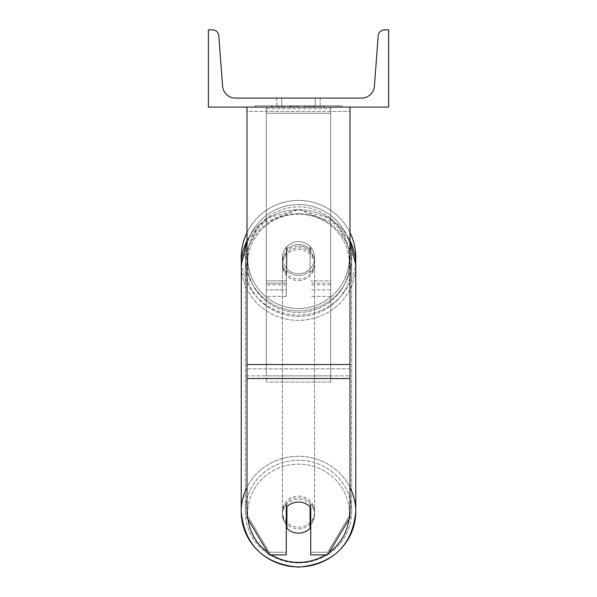 <?xml version="1.0" encoding="UTF-8"?>
<svg xmlns="http://www.w3.org/2000/svg" width="597" height="597" viewBox="0 0 597 597"><rect width="100%" height="100%" fill="white"/><g stroke="black" fill="none" stroke-linecap="round" stroke-linejoin="round"><path stroke-width="0.45" stroke-dasharray="2.98 2.24" d="M310.731 249.934L310.731 251.598A16.089 15.544 180 0 0 298.5 246.158A16.089 15.544 0 0 1 310.731 251.598L310.731 249.934A16.089 15.544 0 0 0 298.5 244.494A16.089 15.544 0 0 0 286.269 249.934L286.269 247.255A16.089 16.089 0 0 1 310.731 247.255L310.731 249.934A16.089 15.544 180 0 0 298.5 244.494A16.089 15.544 180 0 0 286.269 249.934L286.269 251.598A16.089 15.544 180 0 1 298.5 246.158A16.089 15.544 0 0 0 286.269 251.598L286.269 296.336L286.269 247.255L286.269 280.881L266.314 280.881L266.314 289.896L266.314 107.094L266.314 296.336L266.314 107.094L266.314 296.336L266.314 108.758L330.686 108.758L266.314 108.758L266.314 107.094L266.314 289.896L266.314 107.094L266.314 280.881L286.269 280.881L266.314 280.881L286.269 280.881L286.269 289.896L266.314 289.896L286.269 289.896L286.269 283.217L266.314 283.217L286.269 283.217L286.269 249.934L286.269 296.336L286.269 247.255A16.089 16.089 0 0 1 310.731 247.255A16.089 16.089 0 0 0 286.269 247.255A16.089 16.089 0 0 1 310.731 247.255L310.731 249.934M330.686 280.881L330.686 107.094L266.314 107.094L330.686 107.094L330.686 289.896L330.686 107.094L266.314 107.094L330.686 107.094L330.686 296.336L330.686 284.881L310.731 284.881L330.686 284.881L330.686 107.094L330.686 289.896L330.686 107.094L266.314 107.094L330.686 107.094L330.686 280.881L310.731 280.881L330.686 280.881M349.991 364.498L349.991 111.445L349.991 373.2L349.991 364.498L247.009 364.498L247.009 378.528L247.009 373.2L247.009 375.864L349.991 375.864L349.991 373.2L349.991 517.592L327.693 554.897L327.693 552.232L349.991 514.927L349.991 517.592L349.991 375.864L247.009 375.864L247.009 517.592L247.009 514.927L269.307 552.232L269.307 554.897L286.269 554.897L286.269 504.823L286.269 554.897L286.269 552.232L269.307 552.232L269.307 554.897L247.009 517.592L247.009 514.927L269.307 552.232L286.269 552.232L286.269 504.823A16.089 15.544 180 0 1 298.5 499.383A16.089 15.544 180 0 1 310.731 504.823L310.731 554.897L327.693 554.897L327.693 552.232L310.731 552.232L310.731 554.897L310.731 504.823L310.731 552.232L327.693 552.232L349.991 514.927L349.991 107.094L247.009 107.094L247.009 368.849L247.009 107.094L247.009 111.445L349.991 111.445L349.991 107.094L247.009 107.094M298.5 502.047A16.089 15.544 180 0 1 310.731 507.487L310.731 504.823A16.089 15.544 0 0 0 298.5 499.383A16.089 15.544 0 0 0 286.269 504.823L286.269 507.487A16.089 15.544 180 0 1 298.5 502.047A16.089 15.544 0 0 0 286.911 506.808L286.911 528.382A16.089 15.544 0 0 0 298.5 533.136A16.089 15.544 0 0 0 310.089 528.382L310.089 525.382A16.089 15.544 0 0 0 314.589 514.592A16.089 15.544 0 0 0 310.089 503.808L310.089 506.808A16.089 15.544 0 0 0 298.5 502.047M247.009 364.498L247.009 111.445L349.991 111.445L349.991 107.094M241.21 257.71A57.29 57.29 0 0 0 298.5 315A57.29 57.29 0 0 0 355.79 257.71A57.29 57.29 0 0 0 298.5 200.428A57.29 57.29 0 0 0 241.21 257.71A57.29 57.29 0 0 1 298.5 200.428A57.29 57.29 0 0 1 355.79 257.71M247.009 240.688L268.157 217.912L298.5 209.48L337.641 224.465L355.67 261.426A57.29 57.29 0 0 1 298.5 315A57.29 57.29 0 0 1 241.33 261.426L259.359 224.465L298.5 209.48L328.843 217.912L349.991 240.688M314.589 257.71A16.089 16.089 0 0 1 310.089 268.881L310.089 246.546A16.089 16.089 0 0 0 286.911 246.546L286.911 268.881A16.089 16.089 0 0 1 282.411 257.71A16.089 16.089 0 0 0 298.5 273.807A16.089 16.089 0 0 0 314.589 257.71A16.089 16.089 0 0 1 286.911 268.881A16.089 16.089 0 0 0 310.089 268.881L310.089 246.546A16.089 16.089 0 0 1 314.589 257.71A16.089 16.089 0 0 0 298.5 241.621A16.089 16.089 0 0 0 282.411 257.71A16.089 16.089 0 0 0 298.5 273.807A16.089 16.089 0 0 0 314.589 257.71A16.089 16.089 0 0 0 298.5 241.621A16.089 16.089 0 0 0 282.411 257.71A16.089 16.089 0 0 1 286.911 246.546L286.911 268.881A16.089 16.089 0 0 1 286.911 246.546L286.911 268.881L286.911 246.546A16.089 16.089 0 0 1 314.589 257.71A16.089 16.089 0 0 1 298.5 273.807A16.089 16.089 0 0 1 282.411 257.71A16.089 16.089 0 0 0 298.5 273.807A16.089 16.089 0 0 0 314.589 257.71A16.089 16.089 0 0 0 298.5 241.621A16.089 16.089 0 0 0 282.411 257.71A16.089 16.089 0 0 1 298.5 241.621A16.089 16.089 0 0 1 314.589 257.71M247.009 232.606A57.29 57.29 0 0 1 349.991 232.606A57.29 57.29 0 0 0 247.009 232.606M245.33 257.71A53.17 53.17 0 0 1 298.5 204.547A53.17 53.17 0 0 1 351.67 257.71A53.17 53.17 0 0 0 298.5 204.547A53.17 53.17 0 0 0 245.33 257.71A53.17 53.17 0 0 0 298.5 310.88A53.17 53.17 0 0 0 351.67 257.71A53.17 53.17 0 0 1 298.5 310.88A53.17 53.17 0 0 1 245.33 257.71M298.5 528.808A16.089 15.544 0 0 0 314.589 513.263A16.089 15.544 0 0 0 298.5 497.719A16.089 15.544 0 0 0 282.411 513.263A16.089 15.544 0 0 0 298.5 528.808A16.089 15.544 180 0 0 314.589 513.263A16.089 15.544 180 0 0 298.5 497.719A16.089 15.544 180 0 0 282.411 513.263A16.089 15.544 180 0 0 298.5 528.808M310.731 524.696A16.089 15.544 180 0 0 314.589 514.592A16.089 15.544 180 0 0 310.089 503.808L310.089 525.382M298.5 278.911A16.089 15.544 0 0 0 314.589 263.367A16.089 15.544 0 0 0 298.5 247.822A16.089 15.544 0 0 0 282.411 263.367A16.089 15.544 0 0 0 298.5 278.911A16.089 15.544 180 0 0 314.589 263.367A16.089 15.544 180 0 0 298.5 247.822A16.089 15.544 180 0 0 282.411 263.367A16.089 15.544 180 0 0 298.5 278.911M310.089 249.248A16.089 15.544 0 0 0 298.5 244.494A16.089 15.544 0 0 0 286.911 249.248L286.911 251.247A16.089 15.544 0 0 0 282.411 262.038A16.089 15.544 0 0 0 286.911 272.822L286.911 270.822A16.089 15.544 0 0 0 298.5 275.583A16.089 15.544 0 0 0 310.089 270.822L310.089 272.822A16.089 15.544 0 0 0 314.589 262.038A16.089 15.544 0 0 0 310.089 251.247L310.089 272.822A16.089 15.544 180 0 0 314.589 262.038A16.089 15.544 180 0 0 310.089 251.247L310.089 249.248A16.089 15.544 180 0 0 298.5 244.494A16.089 15.544 180 0 0 286.911 249.248L286.911 251.247A16.089 15.544 180 0 0 282.411 262.038A16.089 15.544 180 0 0 286.911 272.822L286.911 270.822A16.089 15.544 180 0 0 298.5 275.583A16.089 15.544 180 0 0 310.089 270.822L310.089 249.248M286.911 525.382L286.911 503.808A16.089 15.544 0 0 0 282.411 514.592A16.089 15.544 0 0 0 286.911 525.382L286.911 503.808A16.089 15.544 180 0 0 282.411 514.592A16.089 15.544 180 0 0 286.269 524.696M298.5 280.575A16.089 15.544 0 0 0 314.589 265.031A16.089 15.544 0 0 0 298.5 249.486A16.089 15.544 0 0 0 282.411 265.031A16.089 15.544 0 0 0 298.5 280.575A16.089 15.544 180 0 0 314.589 265.031A16.089 15.544 180 0 0 298.5 249.486A16.089 15.544 180 0 0 282.411 265.031A16.089 15.544 180 0 0 298.5 280.575M298.5 496.055A16.089 15.544 180 0 1 314.589 511.592A16.089 15.544 180 0 1 298.5 527.136A16.089 15.544 180 0 1 282.411 511.592A16.089 15.544 180 0 1 298.5 496.055A16.089 15.544 0 0 1 314.589 511.592A16.089 15.544 0 0 1 298.5 527.136A16.089 15.544 0 0 1 282.411 511.592A16.089 15.544 0 0 1 298.5 496.055M298.5 562.949A53.17 51.357 180 0 1 245.33 511.592A53.17 51.357 180 0 1 298.5 460.242A53.17 51.357 180 0 1 351.67 511.592A53.17 51.357 180 0 1 298.5 562.949A53.17 51.357 0 0 1 245.33 511.592A53.17 51.357 0 0 1 298.5 460.242A53.17 51.357 0 0 1 351.67 511.592A53.17 51.357 0 0 1 298.5 562.949M298.5 213.674A53.17 51.357 0 0 0 245.33 265.031A53.17 51.357 0 0 0 298.5 316.388A53.17 51.357 0 0 0 351.67 265.031A53.17 51.357 0 0 0 298.5 213.674A53.17 51.357 180 0 0 245.33 265.031A53.17 51.357 180 0 0 298.5 316.388A53.17 51.357 180 0 0 351.67 265.031A53.17 51.357 180 0 0 298.5 213.674M341.917 105.803L255.083 105.803L341.917 105.803L341.917 107.094L255.083 107.094L341.917 107.094M255.083 105.803L255.083 107.094M315.238 98.08L315.238 107.094L320.164 107.094L276.836 107.094L315.238 107.094L315.238 98.08L320.164 98.08L320.164 107.094L320.164 98.08L276.836 98.08L315.238 98.08L315.238 107.094L315.238 98.08M313.238 107.094L271.307 107.094L313.238 107.094L313.238 105.803L324.865 105.803L324.865 107.094M290.433 107.094L323.835 107.094L272.336 107.094L296.567 107.094L290.448 107.094L290.433 105.803L309.119 105.803L309.119 107.094L309.119 105.803L323.835 105.803L272.336 105.803L272.336 107.094L323.835 107.094L272.336 107.094L293.231 107.094L272.336 107.094L272.336 105.803L323.835 105.803L323.835 107.094L272.292 107.094L323.835 107.094L314.694 107.094L323.835 107.094L323.835 105.803L304.709 105.803L323.835 105.803L323.835 107.094L323.835 105.803L323.835 107.094L323.835 105.803L272.336 105.803L272.336 107.094L272.336 105.803L293.231 105.803L272.336 105.803L272.336 107.094L272.336 105.803L296.567 105.803L296.567 107.094L296.567 105.803L290.448 105.803L290.448 107.094M388.617 107.094L208.383 107.094L208.383 29.85L212.398 29.85A6.44 6.44 0 0 1 218.815 35.805L222.584 86.169A12.873 12.873 0 0 0 235.419 98.08L361.581 98.08A12.873 12.873 0 0 0 374.416 86.169L378.185 35.805A6.44 6.44 0 0 1 384.602 29.85L388.617 29.85L388.617 107.094M317.813 107.094L279.187 107.094L337.88 107.094L279.187 107.094L317.813 107.094L317.813 105.803L279.187 105.803L279.187 107.094L279.187 105.803L279.187 107.094L279.187 105.803L317.813 105.803L317.813 107.094L317.813 105.803L337.88 105.803L317.813 105.803L317.813 107.094L317.813 105.803L317.813 107.094L317.813 105.803L279.187 105.803L317.813 105.803L317.813 107.094M281.762 98.08L276.836 98.08L281.762 98.08L281.762 107.094L281.762 98.08M289.418 107.094L323.402 107.094L271.799 107.094L289.418 107.094L289.418 105.803L323.402 105.803L271.799 105.803L271.799 107.094L271.799 105.803L277.396 105.803L277.396 107.094M277.396 105.803L289.418 105.803M323.402 105.803L323.402 107.094L307.776 107.094L323.402 107.094L323.402 105.803L307.776 105.803L323.402 105.803L323.402 107.094L323.402 105.803M307.776 105.803L307.776 107.094L307.776 105.803M305.41 105.803L305.41 107.094M337.88 105.803L337.88 107.094L337.88 105.803L317.813 105.803L337.88 105.803M294.478 105.803L294.478 107.094M304.709 105.803L304.709 107.094M310.522 105.803L310.522 107.094M293.231 105.803L293.231 107.094M291.097 107.094L297.94 107.094L291.097 107.094L291.097 105.803L284.329 105.803L284.329 107.094L284.329 105.803L297.94 105.803L297.94 107.094L297.94 105.803L291.097 105.803M324.865 105.803L271.307 105.803L271.307 107.094M271.307 105.803L282.045 105.803L282.045 107.094M282.045 105.803L290.358 105.803L290.358 107.094M290.358 105.803L284.329 105.803L284.329 107.094M284.329 105.803L311.843 105.803L311.843 107.094M311.843 105.803L305.589 105.803L305.589 107.094M305.589 105.803L313.238 105.803M289.105 105.803L303.657 105.803L303.657 107.094L289.105 107.094L303.657 107.094L303.657 105.803L289.105 105.803L289.105 107.094M314.694 105.803L314.694 107.094L314.694 105.803L323.835 105.803L323.835 107.094L323.835 105.803L272.292 105.803L272.292 107.094L272.292 105.803L323.835 105.803L323.835 107.094L323.835 105.803L314.694 105.803M284.179 105.803L284.179 107.094L284.179 105.803M266.314 375.864L266.314 107.094L330.686 107.094L266.314 107.094L266.314 382.035L266.314 113.258L330.686 113.258L330.686 107.094L330.686 375.864L266.314 375.864L266.314 113.258L330.686 113.258L330.686 107.094L330.686 382.035L266.314 382.035L330.686 382.035L330.686 113.258L330.686 382.035L330.686 375.864L266.314 375.864M330.686 283.217L310.731 283.217L330.686 283.217M286.269 284.881L266.314 284.881L286.269 284.881M349.991 368.849L247.009 368.849L349.991 368.849M349.991 378.528L247.009 378.528M349.349 257.71A50.849 50.849 0 0 1 298.5 308.559A50.849 50.849 0 0 1 247.651 257.71A50.849 50.849 0 0 0 298.5 308.559A50.849 50.849 0 0 0 349.349 257.71A50.849 50.849 0 0 0 298.5 206.86A50.849 50.849 0 0 0 247.651 257.71A50.849 50.849 0 0 1 298.5 206.86A50.849 50.849 0 0 1 349.349 257.71M248.039 519.323A50.849 49.118 0 0 1 298.5 464.145A50.849 49.118 180 0 1 349.349 513.263A50.849 49.118 180 0 1 298.5 562.381A50.849 49.118 180 0 1 247.651 513.263A50.849 49.118 180 0 1 298.5 464.145A50.849 49.118 0 0 1 348.961 519.323M298.5 566.934A57.29 55.334 0 0 0 355.79 511.592A57.29 55.334 0 0 0 298.5 456.257A57.29 55.334 0 0 0 241.21 511.592A57.29 55.334 0 0 0 298.5 566.934M298.5 312.485A50.849 49.118 0 0 0 349.349 263.367A50.849 49.118 0 0 0 298.5 214.248A50.849 49.118 0 0 0 247.651 263.367A50.849 49.118 0 0 0 298.5 312.485A50.849 49.118 180 0 0 349.349 263.367A50.849 49.118 180 0 0 298.5 214.248A50.849 49.118 180 0 0 247.651 263.367A50.849 49.118 180 0 0 298.5 312.485M247.009 240.785A57.29 55.334 0 0 1 298.5 209.696A57.29 55.334 180 0 1 355.79 265.031A57.29 55.334 180 0 1 298.5 320.365A57.29 55.334 180 0 1 241.21 265.031A57.29 55.334 180 0 1 298.5 209.696A57.29 55.334 0 0 1 349.991 240.785M289.56 105.803L289.56 107.094M291.246 105.803L291.246 107.094M290.582 105.803L290.582 107.094M298.231 105.803L298.231 107.094M298.09 105.803L298.09 107.094L298.09 105.803M297.94 105.803L297.94 107.094M290.299 105.803L290.299 107.094M271.523 554.897A50.849 49.118 0 0 1 267.837 552.441M349.991 487.346A57.29 55.334 180 0 0 298.5 456.257A57.29 55.334 180 0 0 247.009 487.346M355.79 511.592L355.79 265.031A57.29 55.334 0 0 1 298.5 320.365A57.29 55.334 0 0 1 241.21 265.031L241.21 511.592M329.163 552.441A50.849 49.118 0 0 1 325.477 554.897M330.686 296.336L310.731 296.336L330.686 296.336M330.686 289.896L310.731 289.896L330.686 289.896M286.269 296.336L266.314 296.336L286.269 296.336M314.589 514.592L314.589 513.263L314.589 514.592M314.589 263.367L314.589 262.038L314.589 263.367M282.411 263.367L282.411 262.038L282.411 263.367M282.411 514.592L282.411 513.263L282.411 514.592M314.589 265.031L314.589 511.592L314.589 265.031M245.33 265.031L245.33 511.592L245.33 265.031M351.67 265.031L351.67 511.592L351.67 265.031M282.411 265.031L282.411 511.592L282.411 265.031M276.836 98.08L276.836 107.094L276.836 98.08"/><path stroke-width="0.9" d="M349.991 378.528L247.009 378.528L247.009 517.592L269.307 554.897L286.269 554.897L286.269 507.487A16.089 15.544 0 0 1 298.5 502.047A16.089 15.544 0 0 1 310.731 507.487L310.731 554.897L327.693 554.897L349.991 517.592L349.991 107.094M247.009 378.528L247.009 107.094M355.79 257.71A57.29 57.29 0 0 0 349.991 232.606A57.29 57.29 0 0 1 355.67 261.426L355.79 265.031A57.29 55.334 0 0 0 349.991 240.785M247.009 487.346A57.29 55.334 180 0 0 241.21 511.592L241.33 261.426A57.29 57.29 0 0 1 247.009 232.606A57.29 57.29 0 0 0 241.21 257.71M388.617 107.094L208.383 107.094L208.383 29.85L212.398 29.85A6.44 6.44 0 0 1 218.815 35.805L222.584 86.169A12.873 12.873 0 0 0 235.419 98.08L361.581 98.08A12.873 12.873 0 0 0 374.416 86.169L378.185 35.805A6.44 6.44 0 0 1 384.602 29.85L388.617 29.85L388.617 107.094M298.5 502.047A16.089 15.544 180 0 0 286.911 506.808L286.911 528.382A16.089 15.544 180 0 0 298.5 533.136A16.089 15.544 180 0 0 310.089 528.382L310.089 506.808A16.089 15.544 180 0 0 298.5 502.047M286.269 524.696A16.089 15.544 180 0 0 286.911 525.382M310.089 525.382A16.089 15.544 180 0 0 310.731 524.696M349.991 364.498L247.009 364.498M325.477 554.897A50.849 49.118 0 0 1 298.5 562.381A50.849 49.118 0 0 1 271.523 554.897M267.837 552.441A50.849 49.118 0 0 1 248.039 519.323M241.21 511.592C244.651 545.382 263.747 563.904 298.5 567.15C333.253 563.904 352.349 545.382 355.79 511.592C352.349 545.382 333.253 563.904 298.5 567.15C263.747 563.904 244.651 545.382 241.21 511.592A57.29 55.334 180 0 0 298.5 566.934A57.29 55.334 180 0 0 355.79 511.592A57.29 55.334 180 0 0 349.991 487.346M247.009 240.688L241.21 265.031A57.29 55.334 0 0 1 247.009 240.785M348.961 519.323A50.849 49.118 0 0 1 329.163 552.441M355.79 511.592L355.79 265.031L349.991 240.688"/></g></svg>
